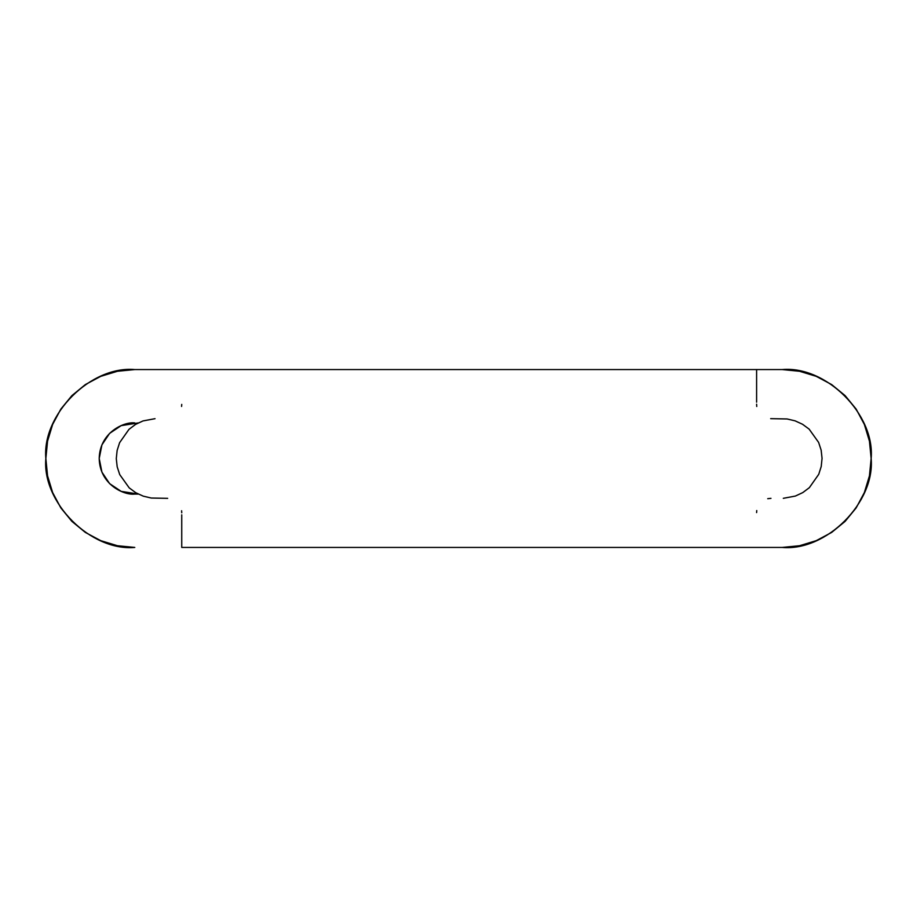 <?xml version="1.0" encoding="UTF-8"?>
<svg xmlns="http://www.w3.org/2000/svg" width="917" height="917" viewBox="0 0 917 917"><rect width="100%" height="100%" fill="white"/><g stroke="black" fill="none" stroke-linecap="round" stroke-linejoin="round"><path stroke-width="1.38" d="M181.738 404.408L181.589 406.449M155.03 418.679L142.972 420.937L135.556 424.411L128.988 429.339L119.611 442.67L117.124 450.499L116.287 458.626L117.181 466.787L119.726 474.593L129.217 487.878L135.796 492.727L143.247 496.154L151.248 498.034L167.673 498.344M181.623 510.758L181.738 512.786M181.738 514.827L181.738 547.438L756.605 547.438L181.738 547.438M869.442 475.854L864.376 492.532L856.157 507.903L845.107 521.383L831.627 532.445L816.245 540.663L799.567 545.73L782.212 547.438L756.605 547.438L782.212 547.438L799.567 545.73L816.245 540.663L831.627 532.445L845.107 521.383L856.157 507.903L864.376 492.532L869.442 475.854L871.15 458.5L869.442 441.146L864.376 424.468L856.157 409.097L845.107 395.617L831.627 384.555L816.245 376.337L799.567 371.27L782.212 369.562L181.738 369.562L756.605 369.562L756.605 402.173M756.605 512.592L756.754 510.551M767.724 498.688L770.968 498.344M783.313 498.321L795.371 496.063L802.788 492.589L809.356 487.661L818.732 474.33L821.219 466.501L822.056 458.374L821.162 450.213L818.617 442.407L809.126 429.122L802.547 424.273L795.096 420.846L787.095 418.966L770.67 418.656M756.754 406.495L756.605 404.214M47.558 441.146L52.624 424.468L60.843 409.097L71.893 395.617L85.373 384.555L100.755 376.337L117.433 371.27L134.788 369.562L181.738 369.562L134.788 369.562L117.433 371.27L100.755 376.337L85.373 384.555L71.893 395.617L60.843 409.097L52.624 424.468L47.558 441.146L45.85 458.5L47.558 475.854L52.624 492.532L60.843 507.903L71.893 521.383L85.373 532.445L100.755 540.663L117.433 545.73L134.788 547.438C90.783 551.404 41.873 502.505 45.85 458.5L47.558 475.854L52.624 492.532L60.843 507.903L71.893 521.383L85.373 532.445L100.755 540.663L117.433 545.73M134.788 422.932C124.38 421.499 99.701 432.171 99.208 458.5C99.701 484.829 124.38 495.501 134.788 494.068L138.284 494.068L121.17 491.363L109.627 483.649L101.913 472.117L99.208 458.5L101.913 444.883L109.627 433.351L121.17 425.637L138.284 422.932L121.17 425.637M782.212 547.438C826.217 551.404 875.127 502.505 871.15 458.5L869.442 441.146L864.376 424.468L856.157 409.097L845.107 395.617L831.627 384.555L816.245 376.337L799.567 371.27M121.17 491.363L109.627 483.649M871.15 458.5C875.127 414.495 826.217 365.596 782.212 369.562L756.605 369.562M134.788 369.562C90.783 365.596 41.873 414.495 45.85 458.5"/></g></svg>
